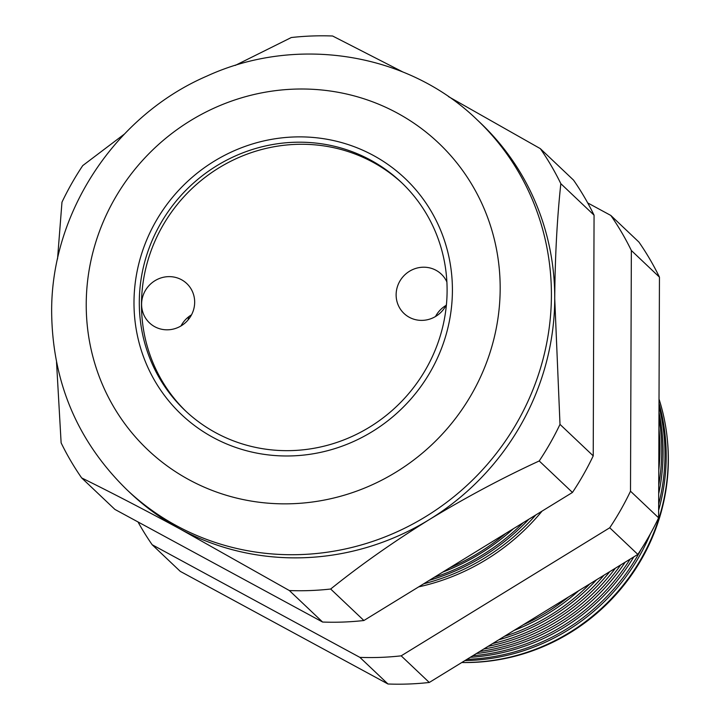 <?xml version="1.0" encoding="UTF-8"?>
<svg xmlns="http://www.w3.org/2000/svg" width="720" height="720" viewBox="0 0 720 720"><rect width="100%" height="100%" fill="white"/><g stroke="black" fill="none" stroke-linecap="round" stroke-linejoin="round"><path stroke-width="1.08" d="M194.67 302.247A27.099 26.019 -46.5 0 0 186.777 283.554A27.099 26.019 -46.5 0 0 157.941 279.108A27.099 26.019 -46.5 0 0 141.597 304.209A27.099 26.019 -46.5 0 0 149.499 322.893A27.099 26.019 -46.5 0 0 178.326 327.348A27.099 26.019 -46.5 0 0 194.67 302.247M191.52 314.838A27.099 26.019 -46.5 0 0 180.99 325.953M446.886 281.97A27.099 26.019 -46.5 0 0 441.297 274.122A27.099 26.019 -46.5 0 0 412.47 269.676A27.099 26.019 -46.5 0 0 396.126 294.777A27.099 26.019 -46.5 0 0 404.019 313.461A27.099 26.019 -46.5 0 0 446.427 304.641M446.04 305.406A27.099 26.019 -46.5 0 0 435.51 316.521M447.102 290.727A157.167 150.921 -46.5 0 0 401.301 182.349A157.167 150.921 -46.5 0 0 234.081 156.537A157.167 150.921 -46.5 0 0 139.293 302.13A157.167 150.921 -46.5 0 0 185.103 410.508A157.167 150.921 -46.5 0 0 352.323 436.32A157.167 150.921 -46.5 0 0 447.102 290.727M402.399 183.393A157.167 150.921 -46.5 0 0 235.566 158.94A157.167 150.921 -46.5 0 0 141.489 304.218A157.167 150.921 -46.5 0 0 186.201 411.543M133.992 302.328A162.585 156.123 -46.5 0 0 181.368 414.441A162.585 156.123 -46.5 0 0 354.357 441.144A162.585 156.123 -46.5 0 0 452.412 290.529A162.585 156.123 -46.5 0 0 405.027 178.416A162.585 156.123 -46.5 0 0 232.038 151.713A162.585 156.123 -46.5 0 0 133.992 302.328A162.585 156.123 133.5 0 1 232.038 151.713A162.585 156.123 133.5 0 1 405.027 178.416A162.585 156.123 133.5 0 1 452.412 290.529A162.585 156.123 133.5 0 1 354.357 441.144A162.585 156.123 133.5 0 1 181.368 414.441A162.585 156.123 133.5 0 1 133.992 302.328M461.781 662.508A199.008 191.097 -46.5 0 0 668.349 460.017A199.008 191.097 -46.5 0 0 667.494 441.108M659.025 399.06A200.133 192.177 133.5 0 1 668.232 458.829A200.133 192.177 133.5 0 1 461.826 662.481M464.922 660.582A200.547 192.582 -46.5 0 0 650.367 533.844M658.638 510.21A200.547 192.582 -46.5 0 0 666.207 456.507A200.547 192.582 -46.5 0 0 659.007 403.344M658.998 406.449A200.808 192.825 133.5 0 1 664.974 455.094A200.808 192.825 133.5 0 1 658.656 504.189M641.151 549.324A200.808 192.825 133.5 0 1 466.938 659.34M470.268 657.297A201.195 193.203 -46.5 0 0 633.816 556.875M658.692 493.821A201.195 193.203 -46.5 0 0 663.084 452.916A201.195 193.203 -46.5 0 0 658.98 412.326M658.953 417.816A201.483 193.473 133.5 0 1 661.725 451.359A201.483 193.473 133.5 0 1 658.719 485.118M630.18 559.107A201.483 193.473 133.5 0 1 472.842 655.722M476.451 653.508A201.852 193.824 -46.5 0 0 625.176 562.176M658.773 470.295A201.852 193.824 -46.5 0 0 659.952 449.334A201.852 193.824 -46.5 0 0 658.917 428.445M620.694 564.93A202.158 194.121 133.5 0 1 479.754 651.474M483.75 649.026A202.5 194.445 -46.5 0 0 615.42 568.17M609.786 571.635A202.833 194.769 133.5 0 1 488.106 646.344M492.669 643.545A203.148 195.066 -46.5 0 0 604.026 575.163M596.601 579.726A203.508 195.417 133.5 0 1 498.726 639.828M504.369 636.363A203.796 195.696 -46.5 0 0 589.869 583.857M578.736 590.697A204.183 196.065 133.5 0 1 514.026 630.432M523.152 624.825A204.444 196.317 -46.5 0 0 568.62 596.907M423.72 583.776A216.099 207.504 -46.5 0 0 535.815 514.944M528.957 519.156A216.414 207.81 133.5 0 1 429.372 580.311M434.259 577.314A216.648 208.044 -46.5 0 0 523.17 522.711M513.414 528.705A216.99 208.368 133.5 0 1 442.719 572.112M449.667 567.846A217.206 208.575 -46.5 0 0 505.647 533.475M542.079 511.101A215.775 207.198 133.5 0 1 418.689 586.872M448.497 96.615L540.315 148.635L573.543 180.126A282.735 271.494 133.5 0 1 594.063 215.172L560.835 183.681C557.082 218.61 555.048 256.932 554.733 298.656A254.718 244.593 133.5 0 1 429.264 519.615A254.718 244.593 133.5 0 1 179.838 528.858A254.718 244.593 133.5 0 1 130.104 492.786L126.783 489.645C77.499 441.36 52.452 382.239 51.651 312.273C50.823 213.075 114.921 115.731 206.838 76.113C296.568 34.857 407.916 52.56 477.189 119.862A254.718 244.593 133.5 0 1 551.412 295.506A254.718 244.593 133.5 0 1 397.8 531.477A254.718 244.593 133.5 0 1 126.783 489.645M594.063 215.172L593.226 455.868A282.735 271.494 133.5 0 1 572.454 492.453L539.217 460.962C502.578 477.828 465.921 497.376 429.264 519.615C393.336 541.917 360.468 565.056 330.669 589.023A282.735 271.494 133.5 0 1 289.368 590.553L179.838 528.858C144.054 509.517 111.321 492.534 81.657 477.918A282.735 271.494 133.5 0 1 61.128 442.872L56.529 362.178M572.454 492.453L363.897 620.514L330.669 589.023M593.226 455.868L559.998 424.377A282.735 271.494 133.5 0 1 539.217 460.962M477.189 119.862L480.51 123.003A254.718 244.593 133.5 0 1 554.733 298.656L559.998 424.377M540.315 148.635A282.735 271.494 133.5 0 1 560.835 183.681M235.215 65.43L291.303 37.53A282.735 271.494 133.5 0 1 332.595 36L402.867 71.982M57.528 258.975L61.974 202.176A282.735 271.494 133.5 0 1 82.746 165.591L124.371 134.091M363.897 620.514A282.735 271.494 133.5 0 1 322.605 622.044L114.885 509.409L81.657 477.918M322.605 622.044L289.368 590.553M610.821 215.451L638.928 242.082A282.735 271.494 133.5 0 1 659.448 277.128L658.611 517.824A282.735 271.494 133.5 0 1 637.839 554.409L429.282 682.47A282.735 271.494 133.5 0 1 387.981 684L180.27 571.365L152.172 544.743L359.883 657.369A282.735 271.494 -46.5 0 0 401.175 655.839L609.732 527.778A282.735 271.494 -46.5 0 0 630.504 491.202L631.35 250.497A282.735 271.494 -46.5 0 0 610.821 215.451L587.7 202.914M138.006 521.946A282.735 271.494 -46.5 0 0 152.172 544.743M429.282 682.47L401.175 655.839M387.981 684L359.883 657.369M659.448 277.128L631.35 250.497M658.611 517.824L630.504 491.202M637.839 554.409L609.732 527.778M86.229 304.101A211.356 202.959 -46.5 0 0 292.473 503.712A211.356 202.959 -46.5 0 0 500.175 288.756A211.356 202.959 -46.5 0 0 293.922 89.145A211.356 202.959 -46.5 0 0 86.229 304.101M188.073 319.95A162.585 156.123 133.5 0 1 188.739 316.728"/></g></svg>
